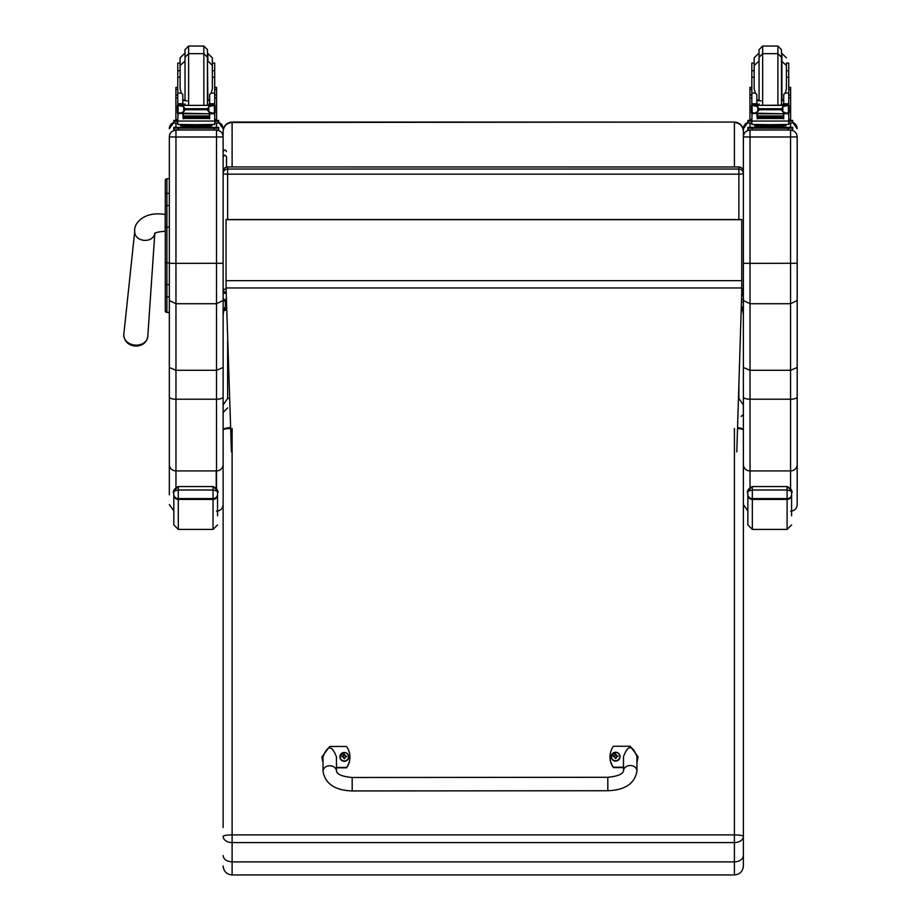 <?xml version="1.0" encoding="UTF-8"?>
<svg xmlns="http://www.w3.org/2000/svg" width="921" height="921" viewBox="0 0 921 921"><rect width="100%" height="100%" fill="white"/><g stroke="black" fill="none" stroke-linecap="round" stroke-linejoin="round"><path stroke-width="1.38" d="M226.059 292.901A4.49 4.432 0 0 1 223.135 288.745A4.49 0.679 0 0 0 226.059 289.378M227.625 219.52L227.625 174.161A4.49 0.679 180 0 1 223.135 173.482L223.135 288.745A4.49 4.49 0 0 0 226.059 292.947M223.135 173.482A4.49 4.432 0 0 1 227.625 169.05L227.625 167.012A4.49 4.432 180 0 0 223.135 171.444L223.135 131.093C223.688 125.624 226.67 122.608 232.115 122.067L734.405 122.067C739.839 122.608 742.833 125.624 743.374 131.093L743.374 288.745A4.49 0.679 180 0 1 741.75 289.263M736.8 451.877L741.75 292.141A4.49 4.432 180 0 0 743.374 288.745L743.374 173.482A4.49 4.432 180 0 0 738.884 169.05L738.884 174.161A4.49 0.679 0 0 0 743.374 173.482L743.374 171.444A4.49 4.432 0 0 0 738.884 167.012L227.625 166.954A4.49 4.49 0 0 0 223.135 171.444M738.884 219.52L738.884 174.161L227.625 174.161L227.625 169.05L738.884 169.05L738.884 167.012M741.336 305.749L742.602 308.374L743.374 313.934L743.374 128.813M742.602 309.468L741.221 309.468M226.554 309.468L223.907 309.468L226.37 304.126M223.17 313.934L223.135 300.799L223.135 313.934L223.907 309.468M742.602 308.374L741.255 308.374M226.52 308.374L223.907 308.374M223.135 136.895L216.504 136.987L216.504 303.723L223.135 300.488L223.135 131.346C223.688 125.981 226.67 123.034 232.115 122.493L229.755 122.389M232.115 122.067L734.405 122.067L232.115 122.493L232.115 166.954M742.13 295.146L743.374 290.529L743.374 173.482L743.374 290.288M734.405 166.954L734.405 122.493C739.839 123.034 742.833 125.981 743.374 131.346L743.374 131.093M227.625 166.954L738.884 166.954A4.49 4.49 0 0 1 743.374 171.444L743.374 131.346M226.059 287.974L226.059 219.52L741.75 219.52L741.75 287.974L226.059 287.974L231.424 451.877M741.75 219.693L226.059 219.693M741.75 287.974L741.75 292.141M165.285 190.463L165.285 212.521M165.285 181.08L165.285 263.936M169.326 227.084L166.897 227.084L166.897 262.83L165.285 262.853L165.285 310.803A1.612 1.612 -0 0 0 166.897 312.426L169.326 312.426L169.326 314.798M165.285 300.695L165.285 190.394M165.285 284.796L165.285 279.374M169.326 312.346L166.897 312.346L166.897 296.965L169.326 296.965L169.326 284.601L166.897 284.601A1.612 0.84 -0 0 1 165.285 283.76L165.285 296.125A1.612 0.84 0 0 0 166.897 296.965L166.897 262.83L169.326 262.83M165.285 207.225L165.285 194.976M223.135 136.803C222.744 132.774 220.533 130.563 216.504 130.172L216.504 136.987L175.957 136.987L175.957 130.172C171.928 130.563 169.717 132.774 169.326 136.803L169.326 300.488L175.957 303.723L216.504 303.723L216.504 370.288L223.135 367.502L223.135 300.488M169.326 300.488L169.326 367.502L175.957 370.288L216.504 370.288L216.504 470.907A6.643 6.389 0 0 0 223.135 464.518L223.135 367.502M169.326 367.502L169.326 494.807M175.957 487.301L175.957 470.907A6.643 6.389 0 0 1 169.326 464.518L169.326 316.087M165.285 194.273A1.612 0.875 0 0 1 166.897 193.398L166.897 178.755L169.326 178.755L169.326 136.803M797.183 136.895L797.183 136.803C796.792 132.774 794.581 130.563 790.552 130.172L790.552 136.987L797.183 136.895L797.183 367.502L790.552 370.288L750.005 370.288L750.005 263.36L743.374 263.268L743.374 367.502L750.005 370.288L750.005 399.23A6.643 2.314 180 0 1 743.374 396.928L743.374 464.518A6.643 6.389 180 0 0 750.005 470.907L750.005 399.23L790.552 399.23A6.643 2.314 0 0 0 797.183 396.928L797.183 367.502M797.183 263.268L750.005 263.36L750.005 136.987L790.552 136.987L790.552 303.723L797.183 300.488M790.552 511.213C794.581 510.821 796.792 508.599 797.183 504.57L797.183 396.928M797.183 316.087L797.183 480.44M797.183 136.803L797.183 314.798M797.183 464.518A6.643 6.389 0 0 1 790.552 470.907L790.552 303.723L750.005 303.723L743.374 300.488M743.374 136.895L750.005 136.987L750.005 130.172C745.975 130.563 743.765 132.774 743.374 136.803L743.374 263.268M743.374 128.721L747.852 122.447A6.643 6.631 180 0 0 743.374 128.721L743.374 136.803M743.374 367.502L743.374 396.928M226.508 156.651L226.508 167.104L226.508 156.651L224.828 155.073L223.135 156.651M226.578 310.066L223.699 310.596L223.135 314.924L223.135 429.946A8.968 2.429 -0 0 1 230.595 427.563M230.63 428.472A8.968 1.497 180 0 0 223.135 429.946L223.135 404.906L227.625 398.494L227.625 340.828M229.594 398.263A8.968 2.429 180 0 0 227.625 398.494M223.135 429.946L223.135 827.553M223.135 855.597C223.676 859.431 226.658 861.526 232.115 861.895L232.115 842.588A8.968 6.182 180 0 1 223.135 836.406A8.968 1.497 -0 0 1 232.115 834.898L232.115 428.449M734.405 428.449L734.405 834.898A8.968 1.497 -0 0 1 743.374 836.406A8.968 6.182 180 0 1 734.405 842.588L232.115 842.588L232.115 834.898L734.405 834.898L734.405 861.895C739.851 861.526 742.844 859.431 743.374 855.597L743.374 429.946A8.968 1.497 180 0 0 737.525 428.541M743.374 412.136L743.374 314.924L742.81 310.596L741.198 310.193M223.135 865.982C223.676 871.427 226.658 874.42 232.115 874.95L232.115 861.895L734.405 861.895L734.405 874.95C739.851 874.42 742.844 871.427 743.374 865.982L743.374 855.597M738.884 384.679L738.884 398.494L743.374 404.906M737.548 427.678A8.968 2.429 -0 0 1 743.374 429.946L743.374 412.389M743.374 827.553L743.374 865.982M209.666 100.527L207.444 100.78M187.182 100.873L182.795 100.527M214.697 89.383L216.573 89.383L216.573 87.357L216.573 119.58L214.697 119.58L214.697 112.776L214.697 114.135L213.557 112.857M177.776 89.383L175.888 89.383L175.888 87.357L175.888 96.958M214.697 70.687L214.697 63.077L212.36 63.077L212.36 57.885L212.36 70.687L214.697 70.687L214.697 77.226L212.36 77.226M180.102 63.077L180.102 57.885L180.102 65.506L180.102 63.077L177.776 63.077L177.776 103.923L180.021 106.065M214.697 120.375L218.657 120.432L218.657 122.988L214.697 123.046M218.657 121.192L214.697 121.261M177.776 121.261L173.804 121.192L173.804 120.432L177.776 120.375M177.776 123.046L173.804 122.988L173.804 121.192M188.609 105.144L188.609 53.66L185.017 57.252L185.017 49.642L188.609 46.05L188.609 53.66L203.852 53.66L207.444 57.252L207.444 103.889L207.444 49.642L203.852 46.05L203.852 105.144M185.017 57.252L185.017 49.642M177.776 85.952L177.776 67.578M214.697 67.578L214.697 85.952M182.795 102.542L183.774 105.144M208.687 105.144L209.666 102.542M175.888 119.58L177.776 119.58L175.888 119.58L175.888 95.013L177.776 95.013M182.795 113.202L178.006 113.697L177.776 121.054L214.697 121.054L214.697 114.135M209.666 113.202L209.666 118.832L209.24 113.202M183.221 113.202L183.221 118.832L182.795 113.697M209.148 115.954L183.314 115.954L183.314 116.783L209.148 116.783L209.148 115.954M209.148 116.875L183.314 116.875L183.314 117.658L209.148 117.658L209.148 116.875M209.148 117.715L183.314 117.715L183.314 118.464L209.148 118.464L209.148 117.715M214.697 77.226L214.697 105.385L214.697 103.923L212.452 106.065M214.685 103.923L209.666 103.923L209.666 105.144M213.718 112.776L212.256 113.202L208.779 111.706L207.179 109.714L208.779 106.721L213.384 105.362L179.042 105.385M178.674 112.742L183.314 113.778L183.314 112.938L181.598 112.938M207.179 109.714L185.282 109.714L183.693 111.706L180.217 113.202M179.077 105.362L183.693 106.721L185.282 109.714M216.573 96.958L216.573 95.013L214.697 95.013M209.666 103.923L209.666 94.414L211.174 93.067L212.36 88.807L212.36 65.506L207.87 61.016L207.87 53.406L212.36 57.885M177.396 112.454L178.087 112.523L178.087 105.742L177.396 105.754L177.396 112.454M213.419 105.385L215.065 105.385L214.374 105.742L214.374 112.523L215.065 112.454L215.065 105.754L213.384 105.362M209.781 125.901L209.781 127.236L196.231 127.351L182.692 127.236L182.692 125.901M196.231 127.351L196.231 126.004L180.585 125.786L180.585 124.577M211.876 124.577L211.876 125.786L196.231 126.004M210.863 112.938L209.148 112.938L209.148 113.778L183.314 113.202M213.787 112.742L215.065 112.742L215.065 112.074M178.755 112.776L177.396 112.776L177.396 112.074M180.102 77.226L177.776 77.226M182.795 105.144L182.795 94.414L181.287 93.067L177.776 93.067M178.006 113.697L178.916 112.857M177.776 114.135L177.776 112.776M177.776 105.385L177.776 103.923L182.795 103.923M214.697 120.709L214.697 124.439L196.231 124.692L177.776 124.439L177.776 121.054M206.765 127.34L218.657 127.397L218.657 128.157L214.167 128.226L173.804 128.157L173.804 127.397L173.804 129.193M173.804 127.397L185.708 127.34M208.848 127.443L215.007 127.409L208.848 127.443M177.454 127.443L183.624 127.409L177.454 127.443M208.848 128.157L215.007 128.123L208.848 128.157M177.454 128.157L183.624 128.123L177.454 128.157M218.657 128.157L218.657 129.953L214.167 130.011L173.804 129.953L173.804 128.157M185.017 60.383L185.017 100.746L185.017 60.383M177.776 70.687L180.102 70.687L180.102 65.506L180.102 88.807L181.287 93.067M783.713 100.527L781.492 100.78M761.23 100.873L756.843 100.527M788.744 89.383L790.621 89.383L790.621 87.357L790.621 119.58L788.744 119.58L790.621 119.58M751.824 89.383L749.936 89.383L749.936 87.357L749.936 96.958M786.499 106.065L788.733 103.923L788.744 105.385L788.744 63.077L786.407 63.077L786.407 70.687L786.407 63.077M754.149 63.077L754.149 57.885L754.149 65.506L754.149 63.077L751.824 63.077L751.824 103.923L754.057 106.065M788.744 120.375L792.705 120.432L792.705 122.988L788.744 123.046M792.705 121.192L788.744 121.261M751.824 121.261L747.852 121.192L747.852 120.432L751.824 120.375M751.824 123.046L747.852 122.988L747.852 121.192M762.657 105.144L762.657 53.66L759.065 57.252L759.065 49.642L762.657 46.05L762.657 53.66L777.9 53.66L781.492 57.252L781.492 103.889L781.492 49.642L777.9 46.05L777.9 105.144M759.065 57.252L759.065 49.642M751.824 85.952L751.824 67.578M788.744 67.578L788.744 85.952M756.843 102.542L757.822 105.144M782.735 105.144L783.713 102.542M749.936 119.58L751.824 119.58L749.936 119.58L749.936 95.013L751.824 95.013M756.843 113.202L752.054 113.697L751.824 121.054L788.744 121.054L788.744 114.135L787.605 112.857M783.713 113.202L783.713 118.832L783.287 113.202M757.269 113.202L757.269 118.832L756.843 113.697M783.195 115.954L757.361 115.954L757.361 116.783L783.195 116.783L783.195 115.954M783.195 116.875L757.361 116.875L757.361 117.658L783.195 117.658L783.195 116.875M783.195 117.715L757.361 117.715L757.361 118.464L783.195 118.464L783.195 117.715M788.733 103.923L783.713 103.923L783.713 105.144M788.744 114.135L788.744 112.776L788.744 114.135M786.396 105.144L753.09 105.385M752.722 112.742L757.361 113.778L757.361 112.938L755.646 112.938M787.766 112.776L786.304 113.202L782.827 111.706L781.227 109.714L759.33 109.714L757.741 111.706L754.264 113.202M753.125 105.362L757.741 106.721L759.33 109.714M781.227 109.714L782.827 106.721L787.432 105.362L786.384 105.144M790.621 96.958L790.621 95.013L788.744 95.013M783.713 103.923L783.713 94.414L785.222 93.067L786.407 88.807L786.407 65.506L786.407 70.687L788.744 70.687M751.444 112.454L752.135 112.523L752.135 105.742L751.444 105.754L751.444 112.454M787.467 105.385L789.113 105.385L788.422 105.742L788.422 112.523L789.113 112.454L789.113 105.754L787.432 105.362M783.829 125.901L783.829 127.236L770.278 127.351L756.74 127.236L756.74 125.901M770.278 127.351L770.278 126.004L754.633 125.786L754.633 124.577M785.924 124.577L785.924 125.786L770.278 126.004M784.911 112.938L783.195 112.938L783.195 113.778L757.361 113.202M787.835 112.742L789.113 112.742L789.113 112.074M752.802 112.776L751.444 112.776L751.444 112.074M754.149 77.226L751.824 77.226M788.744 77.226L786.407 77.226L786.407 70.687M756.843 105.144L756.843 94.414L755.335 93.067L751.824 93.067M752.054 113.697L752.964 112.857M751.824 114.135L751.824 112.776M751.824 105.385L751.824 103.923L756.843 103.923M788.744 120.709L788.744 124.439L770.278 124.692L751.824 124.439L751.824 121.054M780.812 127.34L792.705 127.397L792.705 128.157L788.215 128.226L747.852 128.157L747.852 127.397L759.756 127.34M782.896 127.443L789.055 127.409L782.896 127.443M751.501 127.443L757.672 127.409L751.501 127.443M782.896 128.157L789.055 128.123L782.896 128.157M751.501 128.157L757.672 128.123L751.501 128.157M792.705 128.157L792.705 129.953L788.215 130.011L747.852 129.953L747.852 128.157M759.065 60.383L759.065 100.746L759.065 60.383M751.824 70.687L754.149 70.687L754.149 65.506L754.149 88.807L755.335 93.067M607.814 790.736L352.19 790.943L352.179 777.497L352.19 790.943L352.179 777.497L607.802 777.289L607.814 790.736C625.106 790.091 634.822 783.518 636.952 771.004L636.952 771.004A6.723 5.48 179.9 0 0 630.217 765.524A6.723 5.48 179.9 0 0 623.494 771.015L623.482 756.74C627.949 744.686 632.439 744.675 636.929 756.728L636.952 771.004M623.494 767.216L613.398 767.228A18.489 18.236 180 0 1 613.386 746.263L630.194 746.24L638.057 756.74L636.941 762.151M610.024 756.924A18.489 18.236 0 0 0 613.398 767.607L623.494 767.596M636.941 762.519L638.057 756.924M323.006 762.404L321.878 756.97L329.718 746.494L346.538 746.471A18.489 18.236 180 0 1 346.561 767.446L336.464 767.458M336.476 771.245L336.453 756.97C331.963 744.928 327.473 744.928 323.006 756.981L323.018 771.257A6.723 5.48 -0.1 0 1 329.741 765.765A6.723 5.48 -0.1 0 1 336.476 771.245C337.351 774.526 342.589 776.599 352.179 777.497M336.464 767.826L346.561 767.815A18.489 18.236 0 0 0 349.911 757.154M321.878 757.154L323.006 762.784M620.04 756.671A4.409 4.352 180 0 1 615.642 761.091A4.409 4.352 180 0 1 611.222 756.671M615.642 760.723A4.248 4.191 180 0 1 611.947 754.449A4.248 4.191 180 0 1 619.303 754.426A4.248 4.191 180 0 1 615.642 760.723M614.445 756.555L615.366 758.443A3392.78 288.515 -91.1 0 0 615.47 758.041A1.543 1.52 180 0 0 615.804 758.041L616.817 756.544L617.956 756.567A2.349 2.314 0 0 0 617.956 756.026A5.733 1.451 -179.9 0 0 616.817 755.922L615.907 754.184A3392.78 294.57 90.5 0 0 615.792 755.013A1.543 1.52 180 0 0 615.458 755.013L614.1 756.36A3392.78 856.346 -0.3 0 1 613.467 756.049L613.305 756.026A2.349 2.314 0 0 0 613.305 756.578L614.445 756.555L615.47 758.041M615.458 755.013A3392.78 292.533 -90.7 0 0 615.355 754.184L614.445 755.934A5.733 1.451 179.7 0 0 613.305 756.026M615.804 758.041A3392.78 290.552 90.9 0 0 615.907 758.443L616.817 756.544M617.174 756.555A1.543 1.52 180 0 0 617.162 756.36A3392.78 856.357 0.1 0 0 617.795 756.037L617.956 756.026M617.162 756.36L615.792 755.013M614.445 756.705L615.481 757.718L614.445 756.705M348.714 756.889A4.409 4.352 180 0 1 344.316 761.31A4.409 4.352 180 0 1 339.895 756.889M344.316 760.942A4.248 4.191 180 0 1 340.62 754.667A4.248 4.191 180 0 1 347.977 754.644A4.248 4.191 180 0 1 344.316 760.942M343.119 756.774L344.028 758.662A3392.78 288.515 -91.1 0 0 344.143 758.259A1.543 1.52 180 0 0 344.477 758.259L345.49 756.763L346.63 756.797A2.349 2.314 0 0 0 346.63 756.245A5.733 1.451 -179.9 0 0 345.49 756.141L344.581 754.403A3392.78 294.57 90.5 0 0 344.466 755.232A1.543 1.52 180 0 0 344.132 755.232L342.773 756.578A3392.78 856.346 -0.3 0 1 342.14 756.268L341.979 756.245A2.349 2.314 0 0 0 341.979 756.797L343.119 756.774L344.143 758.259M344.132 755.232A3392.78 292.533 -90.7 0 0 344.028 754.403L343.119 756.153A5.733 1.451 179.7 0 0 341.979 756.245M344.477 758.259A3392.78 290.552 90.9 0 0 344.581 758.662L345.49 756.763M345.847 756.774A1.543 1.52 180 0 0 345.836 756.578A3392.78 856.357 0.1 0 0 346.469 756.256L346.63 756.245M345.836 756.578L344.466 755.232M343.119 756.924L344.155 757.937L343.119 756.924M125.429 340.068A10.902 8.692 5 0 0 135.629 346.054A10.902 8.692 5 0 0 143.964 343.211A10.902 8.692 5 0 0 145.207 341.783M217.54 511.132L217.54 492.516C218.415 490.502 216.93 488.521 213.05 486.553L178.294 486.553C174.414 488.521 172.929 490.502 173.804 492.516C172.929 491.745 174.414 490.905 178.294 490.007L213.05 490.007C216.93 490.905 218.415 491.745 217.54 492.516L217.54 515.829M173.804 494.439L173.804 524.924L178.294 529.414L178.294 498.595A4.49 4.145 180 0 1 173.804 494.439L173.804 492.493C172.227 492.919 173.724 490.916 178.294 486.507L178.294 498.595L213.05 498.595L213.05 499.389A4.49 4.34 0 0 0 217.54 495.038M791.588 511.132L791.588 492.516C792.463 490.502 790.978 488.521 787.098 486.553L752.342 486.553C748.462 488.521 746.977 490.502 747.852 492.516C746.977 491.745 748.462 490.905 752.342 490.007L787.098 490.007C790.978 490.905 792.463 491.745 791.588 492.516L791.588 515.829M747.852 494.439L747.852 524.924L752.342 529.414L752.342 498.595A4.49 4.145 180 0 1 747.852 494.439L747.852 492.493C746.275 492.919 747.771 490.916 752.342 486.507L752.342 498.595L787.098 498.595L787.098 499.389A4.49 4.34 0 0 0 791.588 495.038M741.67 294.985A2.222 2.222 180 0 1 743.374 297.138L743.374 299.394L741.532 299.394M741.75 280.675L226.059 280.675M166.897 312.346L165.285 310.734A1.612 1.612 -0 0 0 166.897 312.346M165.285 180.378L166.897 178.755A1.612 1.612 -0 0 0 165.285 180.366M165.285 206.362A1.612 0.875 -0 0 1 166.897 205.487L166.897 193.398L169.326 193.398M165.285 227.107L166.897 227.084L166.897 205.487L169.326 205.487M223.135 396.928A6.643 2.314 0 0 1 216.504 399.23L175.957 399.23L175.957 263.36L223.135 263.268M169.326 396.928A6.643 2.314 0 0 0 175.957 399.23L175.957 470.907L216.504 470.907L216.504 488.521M218.657 122.447A6.643 6.631 0 0 1 223.135 128.721L218.657 122.447M216.504 123.046L216.504 127.351M216.504 130.011L175.957 130.011M169.326 263.268L175.957 263.36L175.957 136.987L169.326 136.895M169.326 128.721A6.643 6.631 0 0 1 173.804 122.447L169.326 128.721M175.957 127.351L175.957 123.046M750.005 487.301L750.005 470.907L790.552 470.907L790.552 488.521M792.705 122.447A6.643 6.631 0 0 1 797.183 128.721L792.705 122.447M790.552 123.046L790.552 127.351M790.552 130.011L750.005 130.011M750.005 127.351L750.005 123.046M225.967 292.913A1.681 1.554 180 0 1 223.135 291.773M185.017 53.406L185.017 100.124M214.455 113.697L209.666 113.697M183.693 111.706L183.693 106.721M211.07 105.362L181.391 105.362M207.179 108.724L185.282 108.724M208.779 111.706L208.779 106.721M177.776 97.868L175.888 97.868M216.573 97.868L214.697 97.868M214.697 93.067L211.174 93.067M214.697 103.762L209.666 103.762M182.795 103.762L177.776 103.762M215.065 105.42L213.499 105.42M178.962 105.42L177.396 105.42M184.672 127.731L207.789 127.731M178.294 128.226L178.294 130.011M214.167 128.226L214.167 130.011M209.666 99.744L207.87 100.124L207.444 61.016M759.065 53.406L759.065 100.124M783.713 99.744L781.917 100.124L781.917 53.406L786.407 57.885M788.503 113.697L783.713 113.697M757.741 111.706L757.741 106.721M785.118 105.362L755.439 105.362M781.227 108.724L759.33 108.724M782.827 111.706L782.827 106.721M751.824 97.868L749.936 97.868M790.621 97.868L788.744 97.868M788.744 93.067L785.222 93.067M788.744 103.762L783.713 103.762M756.843 103.762L751.824 103.762M789.113 105.42L787.547 105.42M753.01 105.42L751.444 105.42M758.72 127.731L781.837 127.731M752.342 128.226L752.342 130.011M788.215 128.226L788.215 130.011M323.018 771.257L323.018 771.257C325.182 783.783 334.91 790.345 352.19 790.943M615.642 760.953A4.409 4.352 0 0 0 620.04 756.602A4.409 4.352 0 0 0 615.631 752.25A4.409 4.352 0 0 0 611.222 756.602A4.409 4.352 0 0 0 615.642 760.953M344.316 761.172A4.409 4.352 0 0 0 348.714 756.82A4.409 4.352 0 0 0 344.304 752.469A4.409 4.352 0 0 0 339.895 756.82A4.409 4.352 0 0 0 344.316 761.172M165.285 214.478L165.193 214.478C143.158 210.874 133.499 224.137 134.731 231.332A10.085 8.047 5 0 0 135.732 235.603A10.085 8.047 5 0 0 144.77 240.381A10.085 8.047 5 0 0 154.809 233.381L147.786 336.43A12.031 9.601 -175 0 1 135.79 345.133A12.031 9.601 -175 0 1 123.817 334.335C124.036 341.277 127.984 345.191 135.64 346.066C142.536 345.882 146.589 342.67 147.786 336.43M165.193 214.478L165.193 231.298C159.057 231.666 155.499 232.449 154.532 233.623L154.832 233.082M173.804 495.038A4.49 4.34 -0 0 0 178.294 499.389L213.05 499.389L213.05 529.414L217.54 524.924M217.54 494.439A4.49 4.145 180 0 1 213.05 498.595L213.05 486.507C217.563 490.628 219.06 492.631 217.54 492.505L217.54 492.505M213.05 486.553L178.294 486.553M747.852 495.038A4.49 4.34 -0 0 0 752.342 499.389L787.098 499.389L787.098 529.414L791.588 524.924M791.588 494.439A4.49 4.145 180 0 1 787.098 498.595L787.098 486.507C791.611 490.628 793.108 492.631 791.588 492.505L791.588 492.505M787.098 486.553L752.342 486.553M223.135 299.716L225.369 301.938L225.369 299.739M225.369 305.45L225.369 301.938L226.29 301.938M741.451 301.938L743.374 301.938M741.75 292.187A4.49 4.49 0 0 0 743.374 288.745M734.405 122.067L736.673 122.366M216.228 470.907L216.216 488.118M216.228 497.375L216.228 498.111M216.239 488.142L216.251 470.907M166.897 312.426L169.326 312.426M166.897 178.755L169.326 178.755M216.504 511.213C220.533 510.821 222.744 508.599 223.135 504.57M173.804 510.856L169.326 504.57M747.852 510.856L743.374 504.57M223.135 298.151C224.264 300.315 225.38 300.315 226.508 298.151M226.508 151.62C225.38 149.444 224.264 149.444 223.135 151.62M227.625 407.899L223.135 412.389M232.115 874.95L734.405 874.95M177.776 87.357L175.888 87.357M216.573 87.357L214.697 87.357M188.609 46.05L203.852 46.05M184.591 53.406L180.102 57.885M214.697 119.58L216.573 119.58M183.314 113.778L209.148 113.778M183.314 117.658L209.148 117.658M183.314 116.783L209.148 116.783M183.314 118.464L209.148 118.464M209.148 113.202L212.256 113.202M206.649 127.259L207.858 127.743L204.566 127.662M187.907 127.662L184.603 127.743L185.812 127.259M207.213 105.144L207.444 103.889M185.248 105.144L185.017 103.889M185.017 61.016L180.102 65.506M182.795 99.744L184.591 100.124M751.824 87.357L749.936 87.357M790.621 87.357L788.744 87.357M762.657 46.05L777.9 46.05M758.639 53.406L754.149 57.885M757.361 113.778L783.195 113.778M757.361 117.658L783.195 117.658M757.361 116.783L783.195 116.783M757.361 118.464L783.195 118.464M783.195 113.202L786.304 113.202M780.697 127.259L781.906 127.743L778.613 127.662M761.955 127.662L758.651 127.743L759.86 127.259M781.261 105.144L781.492 103.889M759.295 105.144L759.065 103.889M781.492 61.016L786.407 65.506M759.065 61.016L754.149 65.506M756.843 99.744L758.639 100.124M623.494 771.015C622.746 774.227 617.519 776.311 607.802 777.289M620.04 756.74L620.04 756.602C618.325 751.122 615.389 751.122 611.222 756.602L611.222 756.74M348.714 756.958L348.714 756.82C346.998 751.34 344.063 751.34 339.895 756.82L339.895 756.958M134.731 231.332L123.817 334.335M213.05 529.414L178.294 529.414M787.098 529.414L752.342 529.414M741.152 416.511L743.374 414.289"/></g></svg>
